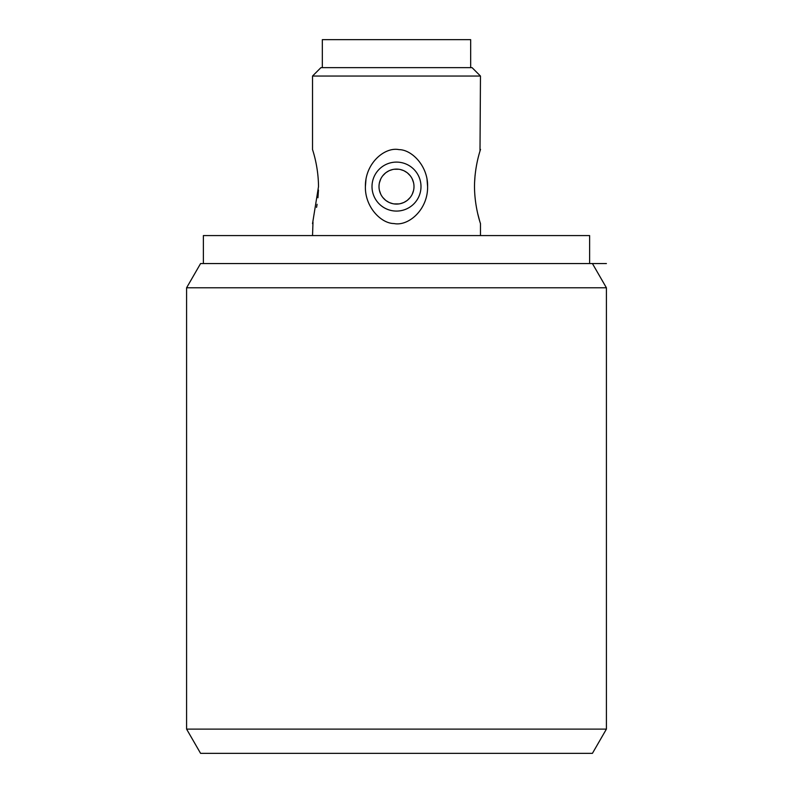 <?xml version="1.0" encoding="UTF-8"?>
<svg xmlns="http://www.w3.org/2000/svg" width="793" height="793" viewBox="0 0 793 793"><rect width="100%" height="100%" fill="white"/><g stroke="black" fill="none" stroke-linecap="round" stroke-linejoin="round"><path stroke-width="1.19" d="M200.579 263.554L592.421 263.554L606.407 287.79L186.593 287.79L200.579 263.554M606.407 729.114L592.421 753.35L200.579 753.35L186.593 729.114L606.407 729.114L606.407 287.79M186.593 729.114L186.593 287.79M203.385 263.554L203.385 235.571L589.615 235.571L589.615 263.554M480.003 151.037L480.469 76.039L472.073 67.643L320.927 67.643L312.531 76.039L480.469 76.039M476.474 165.618L475.84 169.335M475.066 175.293L474.541 183.143M479.616 220.831L477.901 214.279M480.469 235.571L480.469 223.676C481.103 225.034 474.64 208.49 474.492 186.593C474.64 164.686 481.103 148.142 480.469 149.5M312.531 235.571L312.997 222.139M316.566 207.36L317.091 204.287M317.943 197.764L318.459 190.033M312.531 223.676L318.508 186.593C318.36 164.686 311.897 148.142 312.531 149.5L312.531 76.039M427.04 179.595L427.605 186.583C428.111 166.213 411.964 149.679 399.008 149.629C384.892 146.685 365.048 163.12 365.395 186.593L365.96 179.595M365.395 186.593C364.889 206.963 381.036 223.497 393.992 223.547C408.108 226.491 427.952 210.056 427.605 186.593M372.006 186.593A24.494 24.494 0 0 1 396.5 162.099A24.494 24.494 0 0 1 420.994 186.593A24.494 24.494 0 0 1 396.5 211.077A24.494 24.494 0 0 1 372.006 186.593M379.004 186.593A17.496 17.496 0 0 0 396.5 204.079A17.496 17.496 0 0 0 413.996 186.593A17.496 17.496 0 0 0 396.5 169.097A17.496 17.496 0 0 0 379.004 186.593M413.559 190.439L412.281 194.126M410.189 197.477L407.394 200.282M406.968 200.609L404.043 202.374M403.538 202.602L400.356 203.652M398.889 203.92L394.111 203.92M392.644 203.652L389.462 202.602M388.957 202.374L386.032 200.609M385.606 200.282L382.811 197.477M380.719 194.126L379.441 190.439M379.441 182.737L380.719 179.049M382.811 175.699L385.606 172.894M386.032 172.567L388.957 170.802M389.462 170.574L392.644 169.524M394.111 169.256L398.889 169.256M400.356 169.524L403.538 170.574M404.043 170.802L406.968 172.577M407.394 172.894L410.189 175.699M412.281 179.049L413.559 182.737M470.665 67.643L470.665 39.65L322.335 39.65L322.335 67.643M606.407 263.554L592.421 263.554"/></g></svg>
